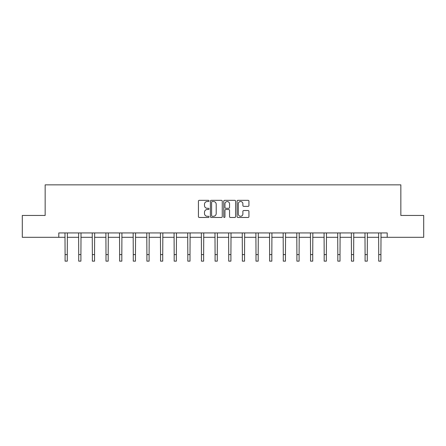 <?xml version="1.0" encoding="UTF-8"?>
<svg xmlns="http://www.w3.org/2000/svg" width="446" height="446" viewBox="0 0 446 446"><rect width="100%" height="100%" fill="white"/><g stroke="black" fill="none" stroke-linecap="round" stroke-linejoin="round"><path stroke-width="0.67" d="M209.012 200.917A0.602 0.602 0 0 0 208.416 200.315L199.295 200.315A0.859 0.859 0 0 0 198.437 201.174L198.437 216.617A0.859 0.859 0 0 0 199.295 217.475L208.416 217.475A0.602 0.602 0 0 0 209.012 216.873A0.602 0.602 0 0 0 208.416 216.277L207.234 216.277A2.743 2.743 0 0 1 204.491 213.528L204.491 212.24A2.743 2.743 0 0 1 207.234 209.497L208.416 209.497A0.602 0.602 0 0 0 209.012 208.895A0.602 0.602 0 0 0 208.416 208.293L207.234 208.293A2.743 2.743 0 0 1 204.491 205.55L204.491 204.262A2.743 2.743 0 0 1 207.234 201.52L208.416 201.52A0.602 0.602 0 0 0 209.012 200.917M248.076 206.364A0.859 0.859 0 0 0 248.935 205.506L248.935 201.174A0.859 0.859 0 0 0 248.076 200.315L237.952 200.315A0.859 0.859 0 0 0 237.094 201.174L237.094 216.617A0.859 0.859 0 0 0 237.952 217.475L248.076 217.475A0.859 0.859 0 0 0 248.935 216.617L248.935 211.382A0.859 0.859 0 0 0 248.076 210.529L243.745 210.529A0.859 0.859 0 0 0 242.886 211.382L242.886 213.98A2.297 2.297 0 0 1 240.589 216.277A2.297 2.297 0 0 1 238.292 213.98L238.292 203.811A2.297 2.297 0 0 1 240.589 201.52A2.297 2.297 0 0 1 242.886 203.811L242.886 205.506A0.859 0.859 0 0 0 243.745 206.364L248.076 206.364M58.794 237.305L22.3 237.305L22.3 215.451L45.157 215.451L45.157 184.856L400.842 184.856L400.842 215.451L423.7 215.451L423.7 237.305L387.206 237.305L387.206 232.935L58.794 232.935L58.794 237.305L65.088 237.305M222.247 201.174A0.859 0.859 0 0 0 221.389 200.315L211.265 200.315A0.859 0.859 0 0 0 210.406 201.174L210.406 216.617A0.859 0.859 0 0 0 211.265 217.475L221.389 217.475A0.859 0.859 0 0 0 222.247 216.617L222.247 201.174M224.611 200.315L234.735 200.315A0.859 0.859 0 0 1 235.594 201.174L235.594 216.617A0.859 0.859 0 0 1 234.735 217.475L230.398 217.475A0.859 0.859 0 0 1 229.545 216.617L229.545 210.356A0.859 0.859 0 0 0 228.686 209.497L225.81 209.497A0.859 0.859 0 0 0 224.951 210.356L224.951 216.873A0.602 0.602 0 0 1 224.349 217.475A0.602 0.602 0 0 1 223.753 216.873L223.753 201.174A0.859 0.859 0 0 1 224.611 200.315M67.274 237.305L78.725 237.305M80.91 237.305L92.361 237.305M94.546 237.305L105.997 237.305M108.183 237.305L119.634 237.305M121.819 237.305L133.27 237.305M135.456 237.305L146.907 237.305M149.092 237.305L160.543 237.305M162.729 237.305L174.18 237.305M176.365 237.305L187.816 237.305M190.002 237.305L201.453 237.305M203.638 237.305L215.089 237.305M217.274 237.305L228.726 237.305M230.911 237.305L242.362 237.305M244.547 237.305L255.998 237.305M258.184 237.305L269.635 237.305M271.82 237.305L283.271 237.305M285.457 237.305L296.908 237.305M299.093 237.305L310.544 237.305M312.73 237.305L324.181 237.305M326.366 237.305L337.817 237.305M340.003 237.305L351.454 237.305M353.639 237.305L365.09 237.305M367.275 237.305L378.726 237.305M380.912 237.305L387.206 237.305M212.212 201.52A0.602 0.602 0 0 0 211.61 202.116L211.61 215.674A0.602 0.602 0 0 0 212.212 216.277L213.456 216.277A2.743 2.743 0 0 0 216.198 213.528L216.198 204.262A2.743 2.743 0 0 0 213.456 201.52L212.212 201.52M229.545 203.855A2.297 2.297 0 0 0 227.248 201.559A2.297 2.297 0 0 0 224.951 203.855L224.951 207.435A0.859 0.859 0 0 0 225.81 208.293L228.686 208.293A0.859 0.859 0 0 0 229.545 207.435L229.545 203.855M64.977 232.935L65.088 254.588L67.274 254.588L67.385 232.935M65.088 254.588L65.088 261.144L67.274 261.144L67.274 254.588M78.613 232.935L78.725 254.588L80.91 254.588L81.021 232.935M78.725 254.588L78.725 261.144L80.91 261.144L80.91 254.588M92.25 232.935L92.361 254.588L94.546 254.588L94.658 232.935M92.361 254.588L92.361 261.144L94.546 261.144L94.546 254.588M105.886 232.935L105.997 254.588L108.183 254.588L108.294 232.935M105.997 254.588L105.997 261.144L108.183 261.144L108.183 254.588M119.522 232.935L119.634 254.588L121.819 254.588L121.931 232.935M119.634 254.588L119.634 261.144L121.819 261.144L121.819 254.588M133.159 232.935L133.27 254.588L135.456 254.588L135.567 232.935M133.27 254.588L133.27 261.144L135.456 261.144L135.456 254.588M146.795 232.935L146.907 254.588L149.092 254.588L149.204 232.935M146.907 254.588L146.907 261.144L149.092 261.144L149.092 254.588M160.432 232.935L160.543 254.588L162.729 254.588L162.84 232.935M160.543 254.588L160.543 261.144L162.729 261.144L162.729 254.588M174.068 232.935L174.18 254.588L176.365 254.588L176.477 232.935M174.18 254.588L174.18 261.144L176.365 261.144L176.365 254.588M187.705 232.935L187.816 254.588L190.002 254.588L190.113 232.935M187.816 254.588L187.816 261.144L190.002 261.144L190.002 254.588M201.341 232.935L201.453 254.588L203.638 254.588L203.75 232.935M201.453 254.588L201.453 261.144L203.638 261.144L203.638 254.588M214.978 232.935L215.089 254.588L217.274 254.588L217.386 232.935M215.089 254.588L215.089 261.144L217.274 261.144L217.274 254.588M228.614 232.935L228.726 254.588L230.911 254.588L231.022 232.935M228.726 254.588L228.726 261.144L230.911 261.144L230.911 254.588M242.25 232.935L242.362 254.588L244.547 254.588L244.659 232.935M242.362 254.588L242.362 261.144L244.547 261.144L244.547 254.588M255.887 232.935L255.998 254.588L258.184 254.588L258.295 232.935M255.998 254.588L255.998 261.144L258.184 261.144L258.184 254.588M269.523 232.935L269.635 254.588L271.82 254.588L271.932 232.935M269.635 254.588L269.635 261.144L271.82 261.144L271.82 254.588M283.16 232.935L283.271 254.588L285.457 254.588L285.568 232.935M283.271 254.588L283.271 261.144L285.457 261.144L285.457 254.588M296.796 232.935L296.908 254.588L299.093 254.588L299.205 232.935M296.908 254.588L296.908 261.144L299.093 261.144L299.093 254.588M310.433 232.935L310.544 254.588L312.73 254.588L312.841 232.935M310.544 254.588L310.544 261.144L312.73 261.144L312.73 254.588M324.069 232.935L324.181 254.588L326.366 254.588L326.478 232.935M324.181 254.588L324.181 261.144L326.366 261.144L326.366 254.588M337.706 232.935L337.817 254.588L340.003 254.588L340.114 232.935M337.817 254.588L337.817 261.144L340.003 261.144L340.003 254.588M351.342 232.935L351.454 254.588L353.639 254.588L353.75 232.935M351.454 254.588L351.454 261.144L353.639 261.144L353.639 254.588M364.979 232.935L365.09 254.588L367.275 254.588L367.387 232.935M365.09 254.588L365.09 261.144L367.275 261.144L367.275 254.588M378.615 232.935L378.726 254.588L380.912 254.588L381.023 232.935M378.726 254.588L378.726 261.144L380.912 261.144L380.912 254.588"/></g></svg>
